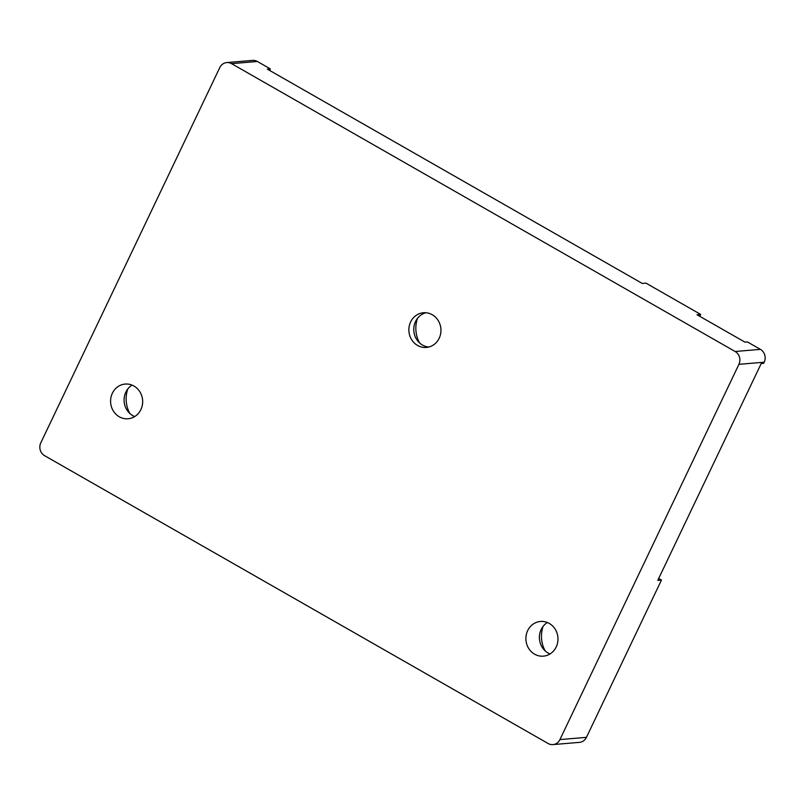 <?xml version="1.0" encoding="UTF-8"?>
<svg xmlns="http://www.w3.org/2000/svg" width="805" height="805" viewBox="0 0 805 805"><rect width="100%" height="100%" fill="white"/><g stroke="black" fill="none" stroke-linecap="round" stroke-linejoin="round"><path stroke-width="1.21" d="M700.682 314.413L696.999 314.725L744.977 342.155L747.432 341.944L760.413 349.37L735.126 351.493L231.568 63.655L257.348 61.482L270.329 68.898L267.381 69.15L642.269 283.441L645.952 283.129L700.682 314.413A13.293 12.246 85.2 0 1 699.716 316.285M760.413 349.37A9.499 8.744 85.2 0 1 764.207 362.2L763.673 363.317L761.218 363.528L657.786 580.365L661.469 580.053L586.442 737.35A9.499 8.744 85.2 0 1 579.449 742.361L552.934 744.595A9.499 8.744 85.2 0 1 548.145 743.518L44.587 455.67A9.499 8.744 85.2 0 1 40.793 442.841L219.785 67.58A9.499 8.744 85.2 0 1 226.779 62.569A9.499 8.744 85.2 0 1 231.568 63.655M586.442 737.35L559.928 739.584L738.92 364.333L764.207 362.2M735.126 351.493A9.499 8.744 85.2 0 1 738.92 364.333M658.691 578.473L661.469 580.053M559.928 739.584A9.499 8.744 85.2 0 1 552.934 744.595M257.348 61.482A9.499 8.744 -94.8 0 0 252.549 60.405L226.779 62.569M270.329 68.898L269.605 70.417M410.631 321.93A17.408 16.04 85.2 0 1 423.45 312.743A17.408 16.04 85.2 0 1 440.888 328.752A17.408 16.04 85.2 0 1 426.368 347.438A17.408 16.04 85.2 0 1 411.607 339.63A17.408 16.04 85.2 0 1 410.631 321.93M527.657 630.647A17.408 16.04 85.2 0 1 540.467 621.46A17.408 16.04 85.2 0 1 557.915 637.459A17.408 16.04 85.2 0 1 543.395 656.156A17.408 16.04 85.2 0 1 528.633 648.347A17.408 16.04 85.2 0 1 527.657 630.647M112.348 393.253A17.408 16.04 85.2 0 1 125.167 384.066A17.408 16.04 85.2 0 1 142.606 400.065A17.408 16.04 85.2 0 1 128.086 418.761A17.408 16.04 85.2 0 1 113.324 410.952A17.408 16.04 85.2 0 1 112.348 393.253M127.774 388.976A28.487 26.243 -94.8 0 0 129.836 413.478M543.083 626.381A28.487 26.243 -94.8 0 0 545.146 650.873M417.473 318.388A28.487 26.243 -94.8 0 0 419.536 342.88M428.803 347.025A17.408 16.04 85.2 0 1 415.541 321.517A17.408 16.04 85.2 0 1 425.925 312.743M134.697 416.567A17.408 16.04 85.2 0 1 125.852 392.116A17.408 16.04 85.2 0 1 132.05 385.122M550.006 653.962A17.408 16.04 85.2 0 1 541.161 629.51A17.408 16.04 85.2 0 1 547.36 622.517"/></g></svg>
